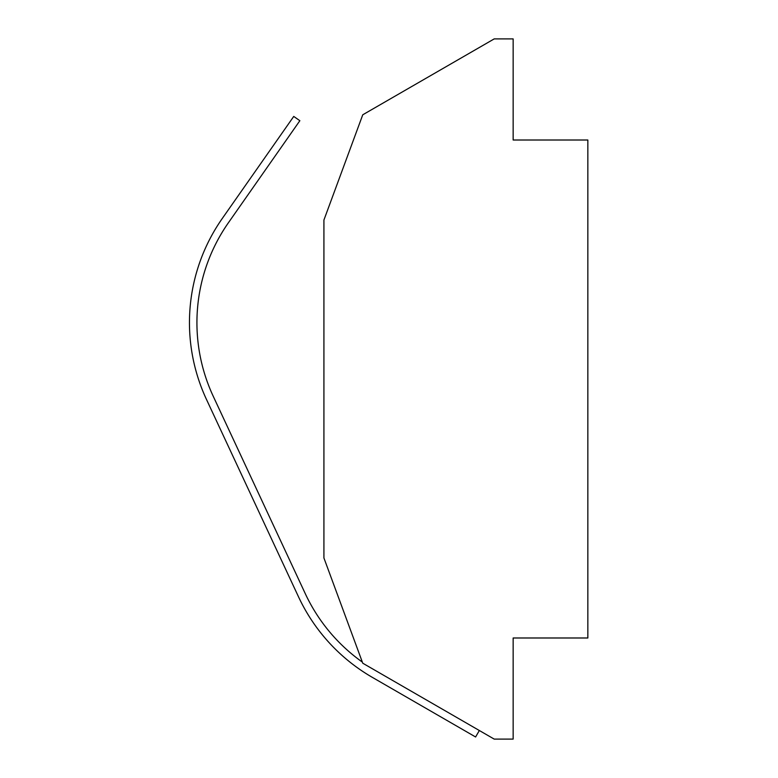 <?xml version="1.0" encoding="UTF-8"?>
<svg xmlns="http://www.w3.org/2000/svg" width="778" height="778" viewBox="0 0 778 778"><rect width="100%" height="100%" fill="white"/><g stroke="black" fill="none" stroke-linecap="round" stroke-linejoin="round"><path stroke-width="1.17" d="M208.805 404.443L206.491 399.474A181.76 181.76 0 0 1 222.333 218.404L293.744 116.428L299.861 120.707L228.45 222.693A174.291 174.291 0 0 0 213.26 396.323L305.258 593.614A174.291 174.291 0 0 0 362.334 662.088M479.336 730.513L475.601 736.98L372.341 677.366A181.76 181.76 0 0 1 298.489 596.775L206.491 399.474M228.45 222.693A174.291 174.291 0 0 0 213.26 396.323M362.752 663.206L323.92 557.972L323.92 220.028L362.752 114.794L494.205 38.9L513.149 38.9L513.149 140.011L587.847 140.011L587.847 637.989L513.149 637.989L513.149 739.1L494.205 739.1L362.752 663.206"/></g></svg>

